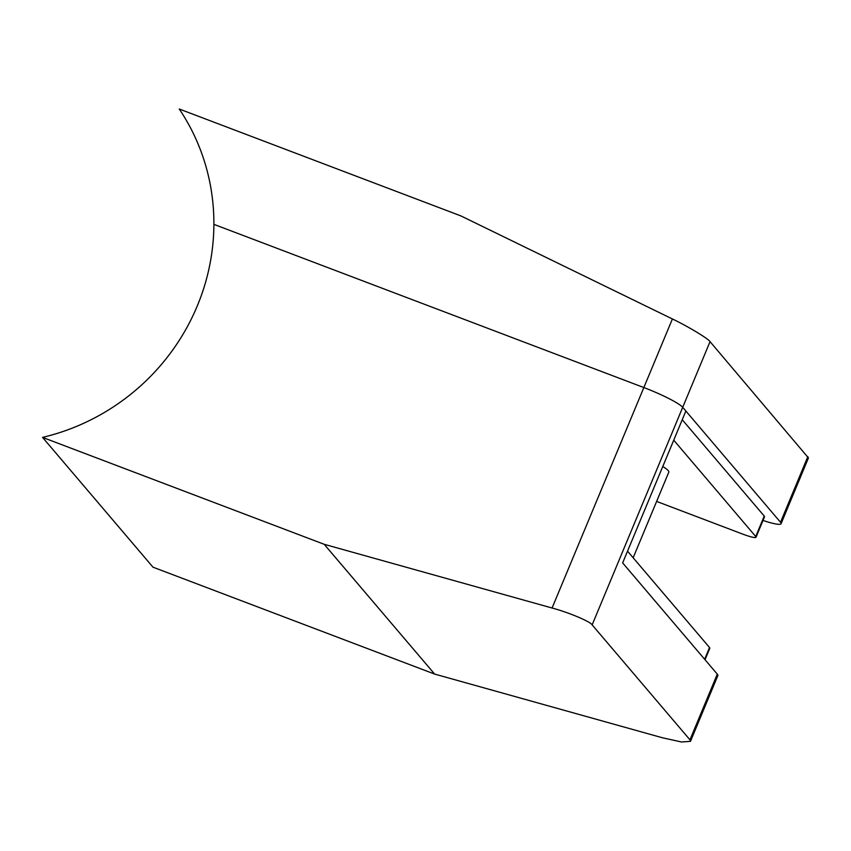 <?xml version="1.0" encoding="UTF-8"?>
<svg xmlns="http://www.w3.org/2000/svg" width="851" height="851" viewBox="0 0 851 851"><rect width="100%" height="100%" fill="white"/><g stroke="black" fill="none" stroke-linecap="round" stroke-linejoin="round"><path stroke-width="1.28" d="M682.247 419.724L764.241 516.089A17.935 2.276 22.6 0 1 764.517 516.802L756.007 537.247A17.935 2.276 22.6 0 1 742.615 534.066L656.621 501.42M42.55 437.393L324.199 544.3L434.627 674.077L152.978 567.17L42.55 437.393A216.505 208.378 -40.4 0 0 213.888 224.356L643.845 387.556L213.888 224.356A216.505 208.378 -40.4 0 0 179.242 109.002L460.891 215.909L672.396 318.965C687.619 326.188 708.319 338.655 710.042 341.645L808.45 457.934L781.08 523.695A35.859 4.553 -157.4 0 0 780.516 522.269L807.854 456.593M763.007 520.45A35.859 4.553 -157.4 0 0 781.08 523.695M710.042 341.645L682.704 407.321A35.859 4.553 -157.4 0 0 643.845 387.556A35.859 4.553 22.6 0 1 682.704 407.321L780.516 522.269M434.627 674.077L662.503 737.796L681.619 741.998L690.48 741.338L689.959 739.827L717.297 674.152L622.645 562.915L685.863 411.033L682.704 407.321L592.147 624.879L689.959 739.827M592.147 624.879C590.53 621.634 568.5 612.358 552.076 608.018L672.396 318.965M324.199 544.3L552.076 608.018M717.297 674.152A35.859 4.553 22.6 0 1 717.85 675.577L690.48 741.338M633.155 557.777L668.822 472.114A36.827 4.681 -157.4 0 0 662.78 466.497M627.527 551.161L709.532 647.526A17.935 2.276 22.6 0 1 709.808 648.239L705.032 659.727M673.737 440.169L755.731 536.534A17.935 2.276 22.6 0 1 756.007 537.247M709.532 647.526L704.639 659.27M764.241 516.089L755.731 536.534"/></g></svg>
